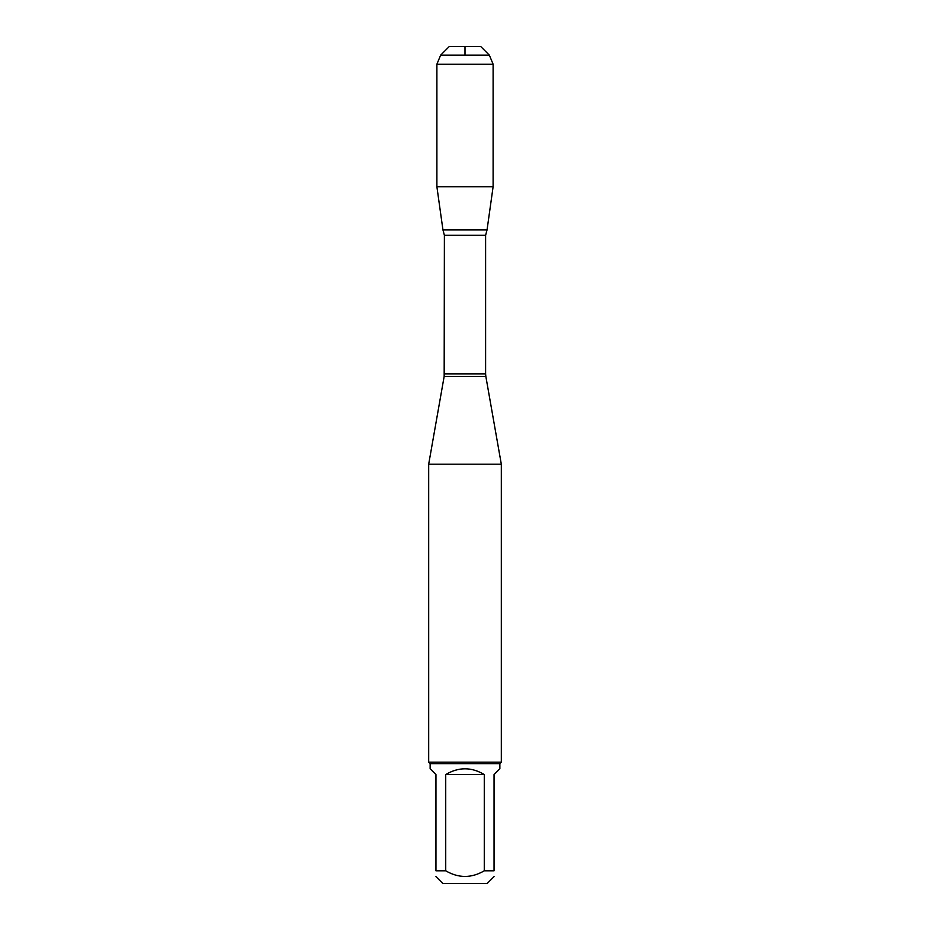 <?xml version="1.0" encoding="UTF-8"?>
<svg xmlns="http://www.w3.org/2000/svg" width="930" height="930" viewBox="0 0 930 930"><rect width="100%" height="100%" fill="white"/><g stroke="black" fill="none" stroke-linecap="round" stroke-linejoin="round"><path stroke-width="1.4" d="M494.051 870.794C494.051 878.315 494.051 878.315 494.051 870.794L484.274 870.794C471.429 878.315 458.583 878.315 445.726 870.794L435.949 870.794C435.949 878.315 435.949 878.315 435.949 870.794L435.949 774.562L430.137 768.75L430.137 763.669L499.863 763.669L499.863 768.75L494.051 774.562L494.051 870.794M494.051 876.606L487.146 883.5L442.854 883.5L435.949 876.606M484.274 870.794L484.274 774.562C471.429 766.878 458.571 766.878 445.726 774.562L445.726 870.794M489.354 55.149L440.646 55.149L449.295 46.5L480.705 46.5L489.354 55.149L493.109 64.205L493.109 186.732L436.891 186.732L442.947 229.873L487.053 229.873L442.947 229.873L444.389 235.29L444.168 376.383L485.832 376.383L501.317 464.198L428.684 464.198L428.684 762.216L501.317 762.216L501.317 464.198M499.863 763.669L501.317 762.216M445.726 774.562L484.274 774.562M493.109 64.205L436.891 64.205L436.891 186.732L442.947 229.873L465 229.873M465 55.149L465 46.5L449.295 46.5L440.646 55.149L436.891 64.205L436.891 186.732M444.389 373.86L485.611 373.86L485.611 235.29L444.389 235.29M444.168 376.383L428.684 464.198M485.611 235.29L487.053 229.873L493.109 186.732M485.832 376.383L485.611 373.86M430.137 763.669L428.684 762.216M440.646 55.149L436.891 64.205"/></g></svg>
